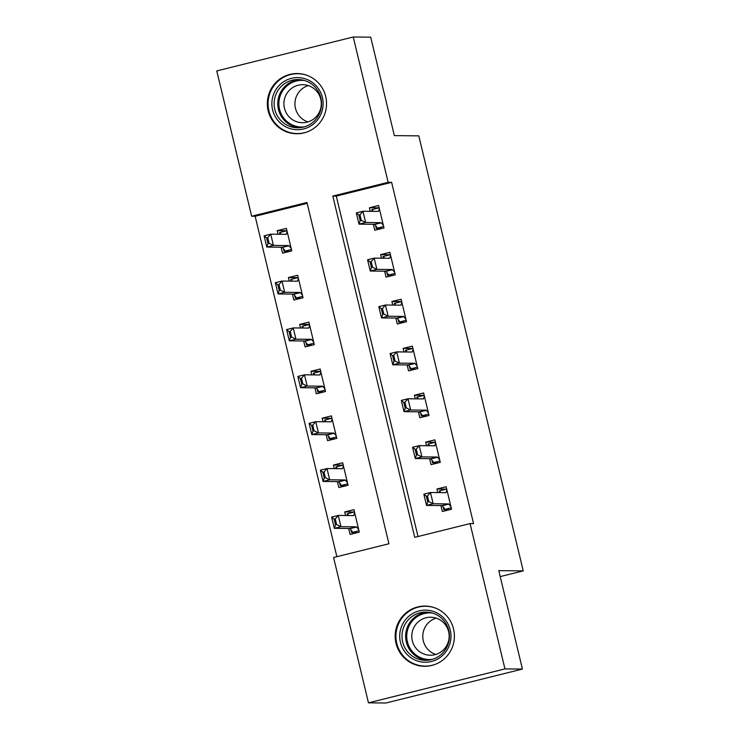 <?xml version="1.0" encoding="UTF-8"?>
<svg xmlns="http://www.w3.org/2000/svg" width="740" height="740" viewBox="0 0 740 740"><rect width="100%" height="100%" fill="white"/><g stroke="black" fill="none" stroke-linecap="round" stroke-linejoin="round"><path stroke-width="1.11" d="M325.702 96.496A30.109 29.619 90.6 0 1 296.638 133.764A30.109 29.619 90.6 0 1 268.167 110.797A30.109 29.619 90.6 0 1 297.23 73.538A30.109 29.619 90.6 0 1 325.702 96.496M453.555 629.028A30.109 29.619 90.6 0 1 424.492 666.296A30.109 29.619 90.6 0 1 396.011 643.328A30.109 29.619 90.6 0 1 425.075 606.069A30.109 29.619 90.6 0 1 453.555 629.028M353.248 37L370.712 37.166L394.346 135.614L418.794 135.855L523.236 570.882L498.788 570.642L522.422 669.08L385.938 703L368.474 702.834L333.583 557.507L388.916 543.761L306.98 202.492L251.656 216.237L216.765 70.92L353.248 37L388.13 182.317L332.806 196.072L414.733 537.342L470.067 523.587L504.948 668.914L368.474 702.834M307.183 203.343L255.143 216.274L336.876 556.693M255.143 216.274L251.656 216.237M348.67 528.48L350.094 534.437L359.316 532.143L353.914 509.647L344.692 511.932L345.552 515.512M337.412 481.601L338.846 487.558L348.068 485.264L342.666 462.768L333.444 465.062L334.295 468.633M326.155 434.722L327.589 440.679L336.811 438.385L331.409 415.889L322.187 418.183L323.047 421.754M314.907 387.843L316.332 393.8L325.554 391.516L320.152 369.01L310.93 371.304L311.79 374.875M303.65 340.964L305.084 346.93L314.306 344.637L308.904 322.131L299.682 324.425L300.532 327.996M292.393 294.085L293.826 300.052L303.049 297.757L297.647 275.252L288.424 277.546L289.285 281.117M281.144 247.215L282.569 253.173L291.791 250.879L286.389 228.373L277.167 230.667L278.027 234.238M470.067 523.587L473.554 523.624L391.627 182.355L336.293 196.109L418.026 536.528M440.883 505.559L442.317 511.516L451.539 509.231L446.137 486.726L436.914 489.02L437.766 492.59M429.625 458.68L431.059 464.646L440.282 462.352L434.88 439.847L425.657 442.141L426.518 445.711M418.378 411.801L419.802 417.767L429.024 415.473L423.622 392.968L414.4 395.262L415.26 398.832M407.12 364.931L408.554 370.888L417.767 368.594L412.365 346.098L403.152 348.383L404.003 351.953M395.863 318.052L397.297 324.009L406.519 321.715L401.117 299.219L391.895 301.504L392.755 305.084M384.615 271.173L386.039 277.13L395.262 274.836L389.86 252.34L380.638 254.634L381.498 258.204M373.358 224.294L374.782 230.251L384.005 227.966L378.603 205.461L369.38 207.755L370.24 211.326M500.212 576.599L523.236 570.882M522.422 669.08L504.948 668.914M391.627 182.355L388.13 182.317M336.293 196.109L332.806 196.072M446.562 489.112L436.914 489.02M354.34 512.034L344.692 511.932M286.815 230.76L277.167 230.667M298.072 277.639L288.424 277.546M309.329 324.518L299.682 324.425M320.577 371.397L310.93 371.304M331.835 418.276L322.187 418.183M343.092 465.155L333.444 465.062M435.305 442.233L425.657 442.141M424.048 395.354L414.4 395.262M412.8 348.475L403.152 348.383M401.543 301.606L391.895 301.504M390.285 254.727L380.638 254.634M379.037 207.847L369.38 207.755M451.197 507.834L443.815 509.666L449.559 509.721M446.701 489.075L439.32 490.916L439.727 492.609M443.177 506.993L443.815 509.666L444.361 508.435L442.159 505.753A3.857 0.675 76 0 0 441.9 505.568L426.536 505.42L423.835 494.172L430.477 492.516L445.841 492.674A3.857 0.675 76 0 0 445.878 492.664A3.857 0.675 76 0 0 446.017 492.498L446.904 489.935M439.902 492.609L440.291 491.49L439.32 490.916M428.821 501.637L427.47 496.013L426.37 496.281L427.72 501.914L428.821 501.637L433.178 503.774L426.536 505.42L427.72 501.914M450.928 506.687L448.801 504.097A3.857 0.675 76 0 0 448.542 503.921L433.178 503.774L430.477 492.516L427.47 496.013M423.835 494.172L426.37 496.281M347.513 515.53L347.106 513.828L354.479 511.997M357.337 532.634L351.602 532.578L358.983 530.746M335.507 524.827L336.608 524.549L335.257 518.925L334.156 519.202L335.507 524.827L334.323 528.332L331.622 517.084L338.254 515.438L340.955 526.686L334.323 528.332L349.687 528.49A3.857 0.675 -104 0 1 349.946 528.665L352.147 531.348L351.602 532.578L350.964 529.905M336.608 524.549L340.955 526.686L356.329 526.834A3.857 0.675 -104 0 1 356.578 527.019L358.706 529.609M354.691 512.848L353.794 515.41A3.857 0.675 -104 0 1 353.655 515.586A3.857 0.675 -104 0 1 353.628 515.586L338.254 515.438L335.257 518.925M347.106 513.828L348.078 514.411L347.689 515.53M334.156 519.202L331.622 517.084M439.949 460.955L432.567 462.787L438.302 462.842M435.444 442.206L428.062 444.037L428.469 445.73M431.92 460.114L432.567 462.787L433.104 461.557L430.902 458.874A3.857 0.675 76 0 0 430.652 458.689L415.279 458.541L412.578 447.293L419.219 445.637L434.593 445.795A3.857 0.675 76 0 0 434.621 445.785A3.857 0.675 76 0 0 434.759 445.619L435.647 443.057M428.654 445.73L429.043 444.62L428.062 444.037M417.573 454.758L416.222 449.134L415.112 449.411L416.463 455.035L417.573 454.758L421.92 456.894L415.279 458.541L416.463 455.035M439.671 459.808L437.543 457.218A3.857 0.675 76 0 0 437.294 457.043L421.92 456.894L419.219 445.637L416.222 449.134M412.578 447.293L415.112 449.411M428.691 414.076L421.31 415.908L427.045 415.963M424.187 395.327L416.805 397.158L417.212 398.851M420.671 413.235L421.31 415.908L421.856 414.678L419.654 411.995A3.857 0.675 76 0 0 419.395 411.819L404.031 411.662L401.321 400.414L407.962 398.768L423.336 398.916A3.857 0.675 76 0 0 423.363 398.906A3.857 0.675 76 0 0 423.502 398.74L424.39 396.178M417.397 398.86L417.786 397.741L416.805 397.158M406.315 407.879L404.965 402.255L403.855 402.532L405.206 408.156L406.315 407.879L410.663 410.016L404.031 411.662L405.206 408.156M428.414 412.929L426.286 410.339A3.857 0.675 76 0 0 426.036 410.164L410.663 410.016L407.962 398.768L404.965 402.255M401.321 400.414L403.855 402.532M417.434 367.197L410.053 369.029L415.788 369.084M412.939 348.447L405.557 350.279L405.964 351.981M409.414 366.356L410.053 369.029L410.598 367.799L408.397 365.116A3.857 0.675 76 0 0 408.138 364.94L392.774 364.783L390.072 353.535L396.714 351.889L412.078 352.036A3.857 0.675 76 0 0 412.106 352.036A3.857 0.675 76 0 0 412.245 351.861L413.142 349.299M406.14 351.981L406.528 350.862L405.557 350.279M395.058 361L393.708 355.376L392.607 355.653L393.957 361.277L395.058 361L399.415 363.137L392.774 364.783L393.957 361.277M417.166 366.06L415.038 363.47A3.857 0.675 76 0 0 414.779 363.285L399.415 363.137L396.714 351.889L393.708 355.376M390.072 353.535L392.607 355.653M336.256 468.651L335.849 466.949L343.231 465.118M346.089 485.764L340.354 485.699L347.726 483.868M324.25 477.948L325.36 477.679L324.009 472.046L322.899 472.324L324.25 477.948L323.065 481.463L320.364 470.205L327.006 468.559L329.707 479.807L323.065 481.463L338.439 481.611A3.857 0.675 -104 0 1 338.689 481.786L340.89 484.469L340.354 485.699L339.706 483.026M325.36 477.679L329.707 479.807L345.071 479.964A3.857 0.675 -104 0 1 345.33 480.14L347.458 482.73M343.434 465.978L342.546 468.531A3.857 0.675 -104 0 1 342.407 468.707L327.006 468.559L324.009 472.046M335.849 466.949L336.829 467.532L336.432 468.651M322.899 472.324L320.364 470.205M324.999 421.772L324.592 420.07L331.973 418.239M334.832 438.885L329.096 438.829L336.478 436.989M312.992 431.069L314.102 430.8L312.752 425.176L311.642 425.445L312.992 431.069L311.808 434.584L309.107 423.326L315.749 421.68L318.45 432.928L311.808 434.584L327.182 434.732A3.857 0.675 -104 0 1 327.432 434.907L329.633 437.59L329.096 438.829L328.449 436.147M314.102 430.8L318.45 432.928L333.823 433.085A3.857 0.675 -104 0 1 334.073 433.261L336.2 435.851M332.177 419.099L331.289 421.661A3.857 0.675 -104 0 1 331.15 421.828A3.857 0.675 -104 0 1 331.122 421.828L315.749 421.68L312.752 425.176M324.592 420.07L325.572 420.653L325.184 421.772M311.642 425.445L309.107 423.326M313.751 374.893L313.335 373.2L320.716 371.36M323.574 392.006L317.839 391.95L325.221 390.11M301.744 384.199L302.845 383.921L301.495 378.297L300.394 378.565L301.744 384.199L300.56 387.704L297.859 376.457L304.492 374.801L307.193 386.058L300.56 387.704L315.925 387.853A3.857 0.675 -104 0 1 316.183 388.028L318.385 390.72L317.839 391.95L317.201 389.277M302.845 383.921L307.193 386.058L322.566 386.206A3.857 0.675 -104 0 1 322.816 386.382L324.943 388.972M320.929 372.22L320.032 374.782A3.857 0.675 -104 0 1 319.893 374.949A3.857 0.675 -104 0 1 319.865 374.958L304.492 374.801L301.495 378.297M313.335 373.2L314.315 373.774L313.927 374.893M300.394 378.565L297.859 376.457M406.177 320.318L398.805 322.15L404.539 322.205M401.681 301.568L394.3 303.4L394.707 305.102M398.157 319.476L398.805 322.15L399.341 320.92L397.139 318.237A3.857 0.675 76 0 0 396.89 318.061L381.516 317.913L378.815 306.656L385.457 305.01L400.821 305.157A3.857 0.675 76 0 0 400.858 305.157A3.857 0.675 76 0 0 400.997 304.982L401.885 302.42M394.892 305.102L395.28 303.983L394.3 303.4M383.81 314.121L382.46 308.497L381.35 308.774L382.7 314.398L383.81 314.121L388.158 316.257L381.516 317.913L382.7 314.398M405.909 319.18L403.781 316.591A3.857 0.675 76 0 0 403.522 316.406L388.158 316.257L385.457 305.01L382.46 308.497M378.815 306.656L381.35 308.774M302.493 328.014L302.087 326.322L309.468 324.481M312.326 345.127L306.582 345.071L313.964 343.24M290.487 337.32L291.588 337.042L290.237 331.418L289.137 331.696L290.487 337.32L289.303 340.825L286.602 329.578L293.243 327.922L295.945 339.179L289.303 340.825L304.667 340.974A3.857 0.675 -104 0 1 304.926 341.159L307.128 343.841L306.582 345.071L305.944 342.398M291.588 337.042L295.945 339.179L311.309 339.327A3.857 0.675 -104 0 1 311.568 339.503L313.695 342.093M309.671 325.341L308.784 327.903A3.857 0.675 -104 0 1 308.645 328.07A3.857 0.675 -104 0 1 308.608 328.079L293.243 327.922L290.237 331.418M302.087 326.322L303.058 326.895L302.669 328.014M289.137 331.696L286.602 329.578M432.53 611.166A26.057 25.632 90.6 0 1 449.948 643.486A26.057 25.632 90.6 0 1 418.156 661.199A26.057 25.632 90.6 0 1 400.738 628.889A26.057 25.632 90.6 0 1 432.53 611.166M419.034 659.349A24.133 23.726 -89.4 0 0 449.171 639.721A24.133 23.726 -89.4 0 0 425.925 612.063A24.133 23.726 -89.4 0 0 419.034 659.349M435.703 617.993A19 18.685 90.6 0 1 430.273 655.233A19 18.685 90.6 0 1 411.976 633.459A19 18.685 90.6 0 1 435.703 617.993M435.37 608.049A29.924 29.424 -89.4 0 0 433.594 607.466A29.924 29.424 -89.4 0 0 425.639 606.264A29.924 29.424 -89.4 0 0 396.233 631.812A29.924 29.424 -89.4 0 0 417.092 664.909A29.924 29.424 -89.4 0 0 425.047 666.102A29.924 29.424 -89.4 0 0 434.815 664.511M435.786 654.447A19 18.685 90.6 0 1 436.147 618.131M272.598 109.844A26.057 25.632 90.6 0 1 291.412 78.338A26.057 25.632 90.6 0 1 322.39 97.467A26.057 25.632 90.6 0 1 303.567 128.973A26.057 25.632 90.6 0 1 272.598 109.844M320.892 97.93A24.133 23.726 -89.4 0 0 298.081 79.532A24.133 23.726 -89.4 0 0 274.79 109.391A24.133 23.726 -89.4 0 0 297.61 127.789A24.133 23.726 -89.4 0 0 320.892 97.93M307.942 121.915A19 18.685 90.6 0 1 308.293 85.6M284.456 108.216A19 18.685 90.6 0 1 302.799 84.702A19 18.685 90.6 0 1 320.762 99.197A19 18.685 90.6 0 1 302.429 122.701A19 18.685 90.6 0 1 284.456 108.216M307.516 75.517A29.924 29.424 -89.4 0 0 297.785 73.732A29.924 29.424 -89.4 0 0 268.907 110.76A29.924 29.424 -89.4 0 0 297.203 133.57A29.924 29.424 -89.4 0 0 306.961 131.979M394.929 273.439L387.547 275.271L393.282 275.336M390.424 254.689L383.043 256.521L383.45 258.223M386.909 272.598L387.547 275.271L388.093 274.041L385.882 271.358A3.857 0.675 76 0 0 385.632 271.182L370.259 271.034L367.558 259.777L374.2 258.131L389.573 258.279A3.857 0.675 76 0 0 389.601 258.279A3.857 0.675 76 0 0 389.74 258.103L390.628 255.55M383.635 258.223L384.023 257.104L383.043 256.521M372.553 267.251L371.203 261.618L370.093 261.895L371.443 267.519L372.553 267.251L376.901 269.379L370.259 271.034L371.443 267.519M394.651 272.302L392.524 269.712A3.857 0.675 76 0 0 392.274 269.536L376.901 269.379L374.2 258.131L371.203 261.618M367.558 259.777L370.093 261.895M291.236 281.135L290.829 279.443L298.211 277.611M301.069 298.248L295.334 298.192L302.716 296.361M279.23 290.441L280.34 290.163L278.989 284.539L277.879 284.817L279.23 290.441L278.046 293.947L275.345 282.699L281.986 281.052L284.687 292.3L278.046 293.947L293.419 294.095A3.857 0.675 -104 0 1 293.669 294.279L295.871 296.962L295.334 298.192L294.687 295.519M280.34 290.163L284.687 292.3L300.061 292.448A3.857 0.675 -104 0 1 300.311 292.624L302.438 295.214M298.414 278.462L297.526 281.024A3.857 0.675 -104 0 1 297.387 281.191A3.857 0.675 -104 0 1 297.36 281.2L281.986 281.052L278.989 284.539M290.829 279.443L291.81 280.025L291.421 281.135M277.879 284.817L275.345 282.699M383.671 226.56L376.29 228.401L382.025 228.457M379.167 207.811L371.795 209.642L372.202 211.344M375.652 225.719L376.29 228.401L376.836 227.162L374.634 224.479A3.857 0.675 76 0 0 374.375 224.303L359.011 224.155L356.31 212.907L362.952 211.251L378.316 211.399A3.857 0.675 76 0 0 378.344 211.399A3.857 0.675 76 0 0 378.482 211.233L379.38 208.671M372.377 211.344L372.766 210.225L371.795 209.642M361.296 220.372L359.945 214.748L358.845 215.016L360.195 220.64L361.296 220.372L365.653 222.5L359.011 224.155L360.195 220.64M383.403 225.423L381.276 222.833A3.857 0.675 76 0 0 381.017 222.657L365.653 222.5L362.952 211.251L359.945 214.748M356.31 212.907L358.845 215.016M279.979 234.256L279.572 232.564L286.954 230.732M289.812 251.369L284.077 251.313L291.458 249.482M267.973 243.562L269.082 243.284L267.732 237.66L266.622 237.938L267.973 243.562L266.798 247.068L264.097 235.82L270.729 234.173L273.43 245.421L266.798 247.068L282.162 247.225A3.857 0.675 -104 0 1 282.421 247.4L284.623 250.083L284.077 251.313L283.439 248.64M269.082 243.284L273.43 245.421L288.804 245.569A3.857 0.675 -104 0 1 289.053 245.745L291.181 248.344M287.157 231.583L286.269 234.145A3.857 0.675 -104 0 1 286.13 234.321A3.857 0.675 -104 0 1 286.103 234.321L270.729 234.173L267.732 237.66M279.572 232.564L280.553 233.146L280.164 234.266M266.622 237.938L264.097 235.82M446.017 492.498L445.332 492.664M448.542 503.921L441.9 505.568M448.801 504.097L442.159 505.753M349.946 528.665L356.578 527.019M349.687 528.49L356.329 526.834M353.119 515.586L353.794 515.41M434.759 445.619L434.075 445.785M437.294 457.043L430.652 458.689M437.543 457.218L430.902 458.874M423.502 398.74L422.827 398.906M426.036 410.164L419.395 411.819M426.286 410.339L419.654 411.995M412.245 351.861L411.57 352.027M414.779 363.285L408.138 364.94M415.038 363.47L408.397 365.116M338.689 481.786L345.33 480.14M338.439 481.611L345.071 479.964M341.861 468.707L342.546 468.531M327.432 434.907L334.073 433.261M327.182 434.732L333.823 433.085M330.604 421.828L331.289 421.661M316.183 388.028L322.816 386.382M315.925 387.853L322.566 386.206M319.356 374.949L320.032 374.782M400.997 304.982L400.312 305.157M403.522 316.406L396.89 318.061M403.781 316.591L397.139 318.237M304.926 341.159L311.568 339.503M304.667 340.974L311.309 339.327M308.099 328.07L308.784 327.903M427.276 660.265A24.133 23.726 90.6 0 1 427.748 612.147M432.475 613.062A23.338 22.949 -89.4 0 0 423.243 658.628A23.338 22.949 -89.4 0 0 432.012 659.442M299.423 127.733A24.133 23.726 90.6 0 1 299.894 79.615M304.621 80.531A23.338 22.949 -89.4 0 0 279.535 109.243A23.338 22.949 -89.4 0 0 304.168 126.91M389.74 258.103L389.055 258.279M392.274 269.536L385.632 271.182M392.524 269.712L385.882 271.358M293.669 294.279L300.311 292.624M293.419 294.095L300.061 292.448M296.842 281.191L297.526 281.024M378.482 211.233L377.807 211.399M381.017 222.657L374.375 224.303M381.276 222.833L374.634 224.479M282.421 247.4L289.053 245.745M282.162 247.225L288.804 245.569M285.594 234.312L286.269 234.145M425.639 606.264L428.423 606.291M425.047 666.102L427.84 666.13M297.203 133.57L299.987 133.598M297.785 73.732L300.579 73.76"/></g></svg>

